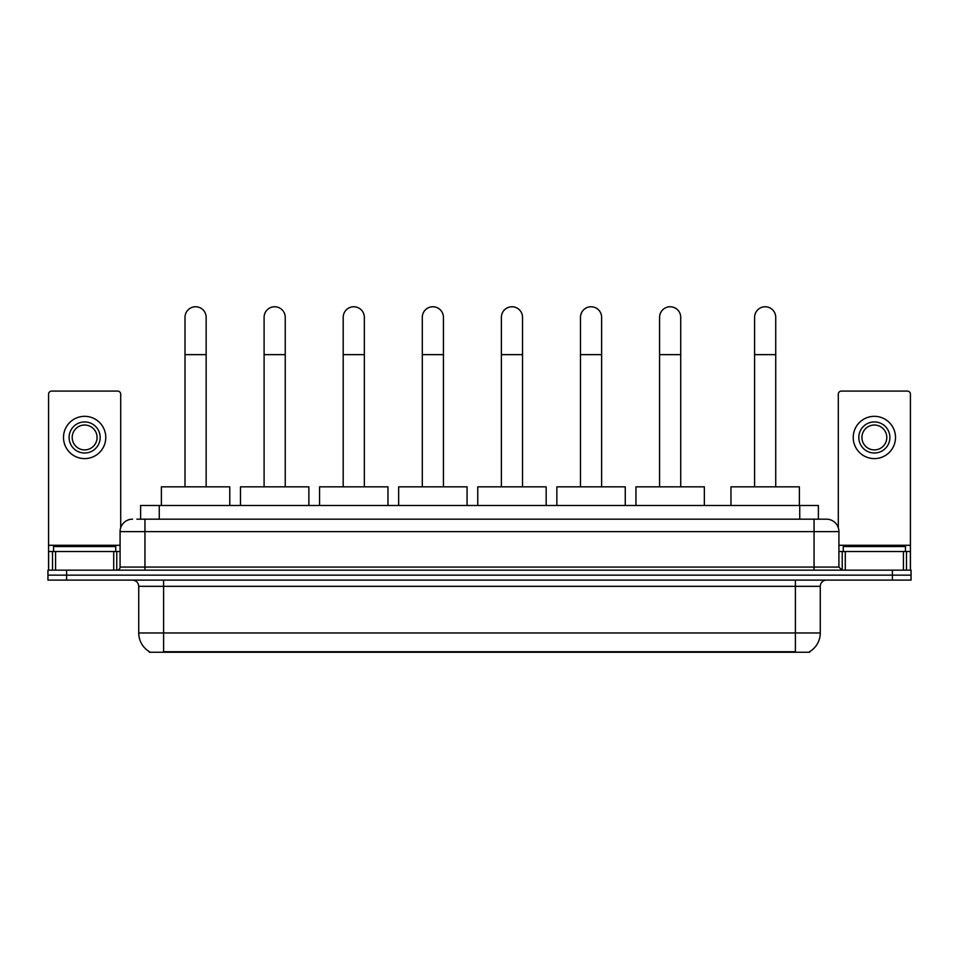 <?xml version="1.0" encoding="UTF-8"?>
<svg xmlns="http://www.w3.org/2000/svg" width="959" height="959" viewBox="0 0 959 959"><rect width="100%" height="100%" fill="white"/><g stroke="black" fill="none" stroke-linecap="round" stroke-linejoin="round"><path stroke-width="1.44" d="M140.613 519.179L140.613 505.489L818.387 505.489L818.387 519.179M809.696 651.629L809.696 652.24L149.304 652.24L149.304 651.629M149.496 651.748A21.769 21.769 0 0 1 138.731 632.964L163.605 632.964L163.605 651.748L795.395 651.748L795.395 632.964L820.269 632.964L820.269 586.333A6.222 6.222 0 0 1 826.478 580.111M138.731 632.964L138.731 586.333C138.372 582.557 136.298 580.483 132.522 580.111M809.504 651.748A21.769 21.769 0 0 0 820.269 632.964M66.603 570.161L911.05 570.161L911.05 575.136L47.95 575.136L47.95 580.111L66.603 580.111L66.603 575.136L47.95 575.136L47.95 570.161L66.603 570.161L66.603 575.136L911.05 575.136L911.05 580.111L66.603 580.111M137.161 519.179L826.478 519.179A12.431 12.431 0 0 1 838.921 531.61L838.921 567.057L842.026 570.161M136.873 519.179L144.953 519.179L144.953 531.61L120.079 531.61L120.079 567.057A3.105 3.105 0 0 1 116.974 570.161M132.522 519.179A12.431 12.431 0 0 0 120.079 531.61M838.921 531.61L814.047 531.61L814.047 519.179L826.478 519.179M115.727 551.509L115.727 546.534L53.548 546.534L53.548 551.509M113.713 570.161L113.713 551.509L55.562 551.509L55.562 570.161M120.702 527.726L120.702 394.185A3.105 3.105 0 0 0 117.597 391.08L51.678 391.08A3.105 3.105 0 0 0 48.573 394.185L48.573 551.509L55.562 551.509M113.713 551.509L120.079 551.509M48.573 570.161L48.573 551.509M84.644 421.924A15.548 15.548 0 0 0 69.096 437.46A15.548 15.548 0 0 0 84.644 453.008A15.548 15.548 0 0 0 100.18 437.46A15.548 15.548 0 0 0 84.644 421.924M84.644 425.029A12.431 12.431 0 0 0 72.201 437.46A12.431 12.431 0 0 0 84.644 449.903A12.431 12.431 0 0 0 97.075 437.46A12.431 12.431 0 0 0 84.644 425.029M84.644 458.606A21.146 21.146 0 0 0 105.778 437.46A21.146 21.146 0 0 0 84.644 416.326A21.146 21.146 0 0 0 63.498 437.46A21.146 21.146 0 0 0 84.644 458.606M905.452 551.509L905.452 546.534L843.273 546.534L843.273 551.509M185.003 486.836L185.003 317.321A10.573 10.573 0 0 1 195.576 306.76A10.573 10.573 0 0 1 206.149 317.321A10.573 10.573 0 0 0 195.576 306.76M206.149 486.836L206.149 317.321M229.776 505.489L229.776 486.836L161.376 486.836L161.376 505.489M264.097 486.836L264.097 317.321A10.573 10.573 0 0 1 274.67 306.76A10.573 10.573 0 0 1 285.243 317.321A10.573 10.573 0 0 0 274.67 306.76M285.243 486.836L285.243 317.321M308.87 505.489L308.87 486.836L240.469 486.836L240.469 505.489M343.19 486.836L343.19 317.321A10.573 10.573 0 0 1 353.763 306.76A10.573 10.573 0 0 1 364.336 317.321A10.573 10.573 0 0 0 353.763 306.76M364.336 486.836L364.336 317.321M387.963 505.489L387.963 486.836L319.563 486.836L319.563 505.489M422.296 486.836L422.296 317.321A10.573 10.573 0 0 1 432.869 306.76A10.573 10.573 0 0 1 443.43 317.321A10.573 10.573 0 0 0 432.869 306.76M443.43 486.836L443.43 317.321M467.069 505.489L467.069 486.836L398.656 486.836L398.656 505.489M501.389 486.836L501.389 317.321A10.573 10.573 0 0 1 511.962 306.76A10.573 10.573 0 0 1 522.535 317.321A10.573 10.573 0 0 0 511.962 306.76M522.535 486.836L522.535 317.321M546.162 505.489L546.162 486.836L477.762 486.836L477.762 505.489M580.483 486.836L580.483 317.321A10.573 10.573 0 0 1 591.056 306.76A10.573 10.573 0 0 1 601.629 317.321A10.573 10.573 0 0 0 591.056 306.76M601.629 486.836L601.629 317.321M625.256 505.489L625.256 486.836L556.855 486.836L556.855 505.489M659.576 486.836L659.576 317.321A10.573 10.573 0 0 1 670.149 306.76A10.573 10.573 0 0 1 680.722 317.321A10.573 10.573 0 0 0 670.149 306.76M680.722 486.836L680.722 317.321M704.35 505.489L704.35 486.836L635.949 486.836L635.949 505.489M754.601 486.836L754.601 317.321A10.573 10.573 0 0 1 765.174 306.76A10.573 10.573 0 0 1 775.735 317.321A10.573 10.573 0 0 0 765.174 306.76M775.735 486.836L775.735 317.321M799.374 505.489L799.374 486.836L730.974 486.836L730.974 505.489M903.438 570.161L903.438 551.509L845.287 551.509L845.287 570.161M903.438 551.509L910.427 551.509L910.427 394.185A3.105 3.105 0 0 0 907.322 391.08L841.403 391.08A3.105 3.105 0 0 0 838.298 394.185L838.298 527.726M838.921 551.509L845.287 551.509M910.427 551.509L910.427 570.161M874.356 421.924A15.548 15.548 0 0 0 858.82 437.46A15.548 15.548 0 0 0 874.356 453.008A15.548 15.548 0 0 0 889.904 437.46A15.548 15.548 0 0 0 874.356 421.924M874.356 425.029A12.431 12.431 0 0 0 861.925 437.46A12.431 12.431 0 0 0 874.356 449.903A12.431 12.431 0 0 0 886.799 437.46A12.431 12.431 0 0 0 874.356 425.029M874.356 458.606A21.146 21.146 0 0 0 895.502 437.46A21.146 21.146 0 0 0 874.356 416.326A21.146 21.146 0 0 0 853.222 437.46A21.146 21.146 0 0 0 874.356 458.606M792.901 652.24L792.901 651.629M166.099 652.24L166.099 651.629M159.266 519.179L159.266 505.489M799.734 519.179L799.734 505.489M795.395 580.111L795.395 586.333L138.731 586.333M820.269 586.333L795.395 586.333L795.395 632.964L163.605 632.964L163.605 580.111M892.397 580.111L892.397 570.161M144.953 570.161L144.953 567.057L838.921 567.057M120.079 567.057L144.953 567.057L144.953 531.61L814.047 531.61L814.047 570.161M120.079 545.287L48.573 545.287M116.77 551.509L116.77 570.161M48.621 551.509L48.621 570.161M52.505 570.161L52.505 551.509M185.003 354.638L206.149 354.638M264.097 354.638L285.243 354.638M343.19 354.638L364.336 354.638M422.296 354.638L443.43 354.638M501.389 354.638L522.535 354.638M580.483 354.638L601.629 354.638M659.576 354.638L680.722 354.638M754.601 354.638L775.735 354.638M910.427 545.287L838.921 545.287M910.379 570.161L910.379 551.509M906.495 551.509L906.495 570.161M842.23 570.161L842.23 551.509"/></g></svg>
